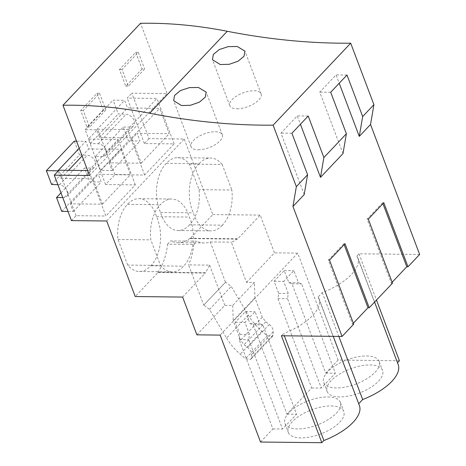<?xml version="1.0" encoding="UTF-8"?>
<svg xmlns="http://www.w3.org/2000/svg" width="466" height="466" viewBox="0 0 466 466"><rect width="100%" height="100%" fill="white"/><g stroke="black" fill="none" stroke-linecap="round" stroke-linejoin="round"><path stroke-width="0.35" stroke-dasharray="2.33 1.75" d="M304.199 194.584L280.975 133.113L297.267 115.9L300.419 124.247M342.988 153.599L319.763 92.128L336.056 74.915L339.207 83.263M353.35 323.218L352.488 324.132L328.291 260.104L343.809 243.712L344.158 244.638M353.7 324.15L352.488 324.132M281.429 335.776L283.491 333.598L284.324 335.805M419.645 254.471L359.006 253.807L356.944 255.985A46.344 20.172 159.3 0 1 357.783 257.64A46.344 20.172 159.3 0 1 322.28 292.613L318.156 296.964A46.344 20.172 159.3 0 1 318.994 298.624A46.344 20.172 159.3 0 1 283.491 333.598M392.139 282.239L391.277 283.147L367.08 219.125L382.598 202.727L382.947 203.654M392.488 283.165L391.277 283.147M318.156 296.964L358.709 403.737M358.564 403.894A46.344 20.172 159.3 0 1 359.397 405.548M399.409 360.731L338.112 360.055L325.74 373.132L291.972 283.771L288.821 282.623L284.26 270.536L274.095 281.278L278.662 293.359L277.934 298.613L311.696 387.968L286.951 414.117L253.184 324.755L250.038 323.608L245.471 311.521L235.307 322.262L239.874 334.343L239.145 339.592L272.907 428.953L260.535 442.024M272.907 428.953L282.53 429.058L296.568 414.222L262.807 324.866L259.655 323.713L255.088 311.626L244.93 322.367L249.491 334.448L248.762 339.702L282.53 429.058M286.951 414.117L296.568 414.222M311.696 387.968L321.319 388.073L335.357 373.237L301.595 283.881L298.444 282.728L293.877 270.641L283.712 281.382L288.279 293.464L287.551 298.718L321.319 388.073M325.74 373.132L335.357 373.237M356.944 255.985L397.498 362.752M397.352 362.909A46.344 20.172 159.3 0 1 398.185 364.563M339.708 396.927A29.649 12.902 159.3 0 1 327.097 391.428A29.649 12.902 159.3 0 1 339.365 374.192A29.649 12.902 159.3 0 1 369.963 364.96A29.649 12.902 159.3 0 1 382.569 370.464A29.649 12.902 159.3 0 1 370.301 387.7A29.649 12.902 159.3 0 1 339.708 396.927M331.175 405.944A29.649 12.902 159.3 0 1 343.78 411.449A29.649 12.902 159.3 0 1 331.512 428.685A29.649 12.902 159.3 0 1 300.92 437.912A29.649 12.902 159.3 0 1 288.308 432.413A29.649 12.902 159.3 0 1 300.576 415.177A29.649 12.902 159.3 0 1 331.175 405.944M338.112 360.055L297.71 253.131L220.133 335.101M196.891 334.844L224.816 305.335L232.715 305.422L254.436 282.472L254.931 297.78L262.288 317.241L265.777 321.79L269.296 324.47C271.946 326.637 273.262 329.054 273.239 331.716L273.029 335.019L272.418 336.493L267.251 335.8L261.956 331.244C256.44 326.48 251.89 321.103 248.296 315.109L231.223 286.444L225.596 282.151L203.753 305.102L188.555 264.898L209.624 265.131A45.616 27.424 -89.4 0 1 205.221 272.75L205.337 273.059L157.957 272.534L135.233 296.545M246.537 282.384L274.462 252.875L260.191 215.1L237.468 239.11L237.351 238.802A45.616 27.424 -89.4 0 1 231.346 242.174L246.537 282.384L254.436 282.472M297.71 253.131L274.462 252.875M182.614 297.069L205.337 273.059M209.624 265.131L224.816 305.335M167.556 244.196L170.661 240.916L196.972 241.207L193.873 244.481L167.556 244.196A45.616 27.424 -89.4 0 1 157.84 272.226L157.957 272.534M106.685 220.995L184.262 139.025L149.033 138.635L131.855 93.177L167.084 93.567L140.534 23.3M237.351 238.802L189.971 238.277L190.087 238.586L212.811 214.576L184.262 139.025M189.971 238.277A45.616 27.424 -89.4 0 1 178.012 242.675A45.616 27.424 -89.4 0 1 170.661 240.916M189.546 224.816A33.453 20.114 -89.4 0 1 178.146 230.513A33.453 20.114 -89.4 0 1 160.549 212.461A33.453 20.114 -89.4 0 1 166.321 163.368A33.453 20.114 -89.4 0 1 177.721 157.671A33.453 20.114 -89.4 0 1 189.394 164.09L199.052 189.662A33.453 20.114 -89.4 0 1 189.546 224.816L222.346 225.177A33.453 20.114 90.6 0 0 231.858 190.023L199.052 189.662M127.684 265.072L118.02 239.501A33.453 20.114 -89.4 0 1 127.533 204.347A33.453 20.114 -89.4 0 1 138.932 198.656A33.453 20.114 -89.4 0 1 156.529 216.707A33.453 20.114 -89.4 0 1 150.757 265.801A33.453 20.114 -89.4 0 1 139.357 271.497A33.453 20.114 -89.4 0 1 127.684 265.072L160.485 265.434A33.453 20.114 90.6 0 0 172.158 271.859A33.453 20.114 90.6 0 0 183.557 266.162A33.453 20.114 90.6 0 0 189.33 217.069A33.453 20.114 90.6 0 0 171.733 199.017A33.453 20.114 90.6 0 0 160.333 204.714A33.453 20.114 90.6 0 0 150.821 239.862L160.485 265.434M71.455 220.604L76.109 215.688L105.875 216.014L88.697 170.556L118.172 139.41L88.412 139.078L97.72 129.245L127.486 129.571L156.96 98.425L127.201 98.093L131.855 93.177M149.033 138.635L144.378 143.551L174.138 143.883L144.664 175.03L114.898 174.703L105.59 184.536L135.35 184.868L105.875 216.014M76.109 215.688L58.932 170.23M87.62 170.544L88.697 170.556M89.507 175.531L167.084 93.567M142.043 68.956L125.756 86.169L119.465 69.521L135.752 52.309L142.043 68.956L144.629 68.985L128.336 86.198L122.045 69.55L138.338 52.338L144.629 68.985M103.254 109.941L86.967 127.154L80.676 110.506L96.969 93.293L103.254 109.941L105.84 109.97L89.548 127.183L83.257 110.535L99.549 93.322L105.84 109.97M308.201 116.022L297.267 115.9M291.908 133.235L280.975 133.113M329.509 260.121L328.291 260.104M345.021 243.724L343.809 243.712M322.28 292.613L338.829 336.405M239.145 339.592L248.762 339.702M253.184 324.755L262.807 324.866M327.779 396.956A29.649 12.902 159.3 0 1 340.384 402.461A29.649 12.902 159.3 0 1 328.116 419.691A29.649 12.902 159.3 0 1 297.524 428.924A29.649 12.902 159.3 0 1 284.912 423.419A29.649 12.902 159.3 0 1 297.18 406.189A29.649 12.902 159.3 0 1 327.779 396.956M239.874 334.343L249.491 334.448M235.307 322.262L244.93 322.367M245.471 311.521L255.088 311.626M250.038 323.608L259.655 323.713M248.296 315.109L226.575 338.06L209.502 309.395L203.869 305.102M226.575 338.06C230.169 344.054 234.718 349.436 240.235 354.195L245.53 358.75L250.696 359.437L251.308 357.97L251.518 354.667C251.535 351.993 250.225 349.582 247.574 347.42L244.056 344.741L240.567 340.192L233.21 320.73L254.931 297.78M232.715 305.422L233.21 320.73M157.84 272.226L205.221 272.75M193.873 244.481A45.616 27.424 -89.4 0 1 188.555 264.898M156.529 216.707L189.33 217.069M127.533 204.347L160.333 204.714M118.02 239.501L150.821 239.862M150.757 265.801L183.557 266.162M135.35 184.868L118.172 139.41M105.59 184.536L88.412 139.078M114.898 174.703L97.72 129.245M80.676 110.506L83.257 110.535M96.969 93.293L99.549 93.322M86.967 127.154L89.548 127.183M198.172 149.767A16.724 7.281 -20.7 0 0 215.414 144.553A16.724 7.281 -20.7 0 0 222.317 134.843A16.724 7.281 -20.7 0 0 215.17 131.738A16.724 7.281 -20.7 0 0 197.928 136.952A16.724 7.281 -20.7 0 0 191.025 146.662A16.724 7.281 -20.7 0 0 198.172 149.767M209.502 309.395L231.223 286.444M203.753 305.102L225.596 282.151M225.474 282.151L210.277 241.947A45.616 27.424 -89.4 0 1 204.324 242.961A45.616 27.424 -89.4 0 1 196.972 241.207M359.006 253.807L376.487 300.069M212.811 214.576L260.191 215.1M237.468 239.11L190.087 238.586M144.378 143.551L127.201 98.093M346.989 75.038L336.056 74.915M368.297 219.137L367.08 219.125M383.809 202.739L382.598 202.727M330.697 92.251L319.763 92.128M277.934 298.613L287.551 298.718M291.972 283.771L301.595 283.881M366.567 355.972A29.649 12.902 159.3 0 1 379.173 361.476A29.649 12.902 159.3 0 1 366.905 378.707A29.649 12.902 159.3 0 1 336.312 387.939A29.649 12.902 159.3 0 1 323.701 382.435A29.649 12.902 159.3 0 1 335.969 365.204A29.649 12.902 159.3 0 1 366.567 355.972M278.662 293.359L288.279 293.464M274.095 281.278L283.712 281.382M284.26 270.536L293.877 270.641M288.821 282.623L298.444 282.728M210.277 241.947L231.346 242.174M189.394 164.09L222.195 164.451L231.858 190.023M166.321 163.368L199.122 163.729A33.453 20.114 90.6 0 0 193.349 212.822A33.453 20.114 90.6 0 0 210.947 230.874A33.453 20.114 90.6 0 0 222.346 225.177M222.195 164.451A33.453 20.114 90.6 0 0 210.521 158.032A33.453 20.114 90.6 0 0 199.122 163.729M160.549 212.461L193.349 212.822M144.664 175.03L127.486 129.571M174.138 143.883L156.96 98.425M119.465 69.521L122.045 69.55M135.752 52.309L138.338 52.338M125.756 86.169L128.336 86.198M236.961 108.788A16.724 7.281 -20.7 0 0 254.203 103.569A16.724 7.281 -20.7 0 0 261.106 93.858A16.724 7.281 -20.7 0 0 253.958 90.754A16.724 7.281 -20.7 0 0 236.716 95.967A16.724 7.281 -20.7 0 0 229.814 105.677A16.724 7.281 -20.7 0 0 236.961 108.788M57.877 184.682L59.462 184.734A7.602 5.097 43.4 0 1 66.551 189.464A7.602 5.097 43.4 0 1 66.865 196.332A7.602 5.097 43.4 0 1 64.279 197.491L62.724 197.502M58.04 171.168L60.801 178.472L92.909 178.828L102.485 204.184L70.383 203.828L73.284 211.512L67.995 211.453M51.58 184.484L79.511 154.974L87.387 155.225A7.602 5.097 43.4 0 1 94.481 159.955A7.602 5.097 43.4 0 1 94.79 166.822A7.602 5.097 43.4 0 1 92.21 167.981L84.451 168.057L89.676 181.874L101.215 182.002L98.309 174.319L130.416 174.674L120.834 149.318L88.732 148.963L85.826 141.28L76.523 141.181M79.511 154.974L74.286 141.157M59.462 184.734L87.387 155.225M64.279 197.491L92.21 167.981M60.97 192.866L84.451 168.057M61.745 211.383L89.676 181.874M73.284 211.512L101.215 182.002M70.383 203.828L98.309 174.319M102.485 204.184L130.416 174.674M92.909 178.828L120.834 149.318M60.801 178.472L68.508 170.335M82.109 155.959L88.732 148.963M79.208 148.275L85.826 141.28M95.309 156.576L100.534 170.399L112.073 170.527L109.172 162.844L141.274 163.199L131.697 137.843L99.59 137.487L96.689 129.804L85.144 129.676L90.369 143.499L98.25 143.749A7.602 5.097 43.4 0 1 105.339 148.479A7.602 5.097 43.4 0 1 105.654 155.347A7.602 5.097 43.4 0 1 103.068 156.506L95.309 156.576L123.24 127.072L128.465 140.889L140.004 141.017L137.097 133.334L169.205 133.69L159.622 108.333L127.521 107.978L124.614 100.295L113.075 100.173L118.3 113.989L126.175 114.24A7.602 5.097 43.4 0 1 133.27 118.97A7.602 5.097 43.4 0 1 133.579 125.837A7.602 5.097 43.4 0 1 130.998 126.997L123.24 127.072M98.25 143.749L126.175 114.24M103.068 156.506L130.998 126.997M100.534 170.399L128.465 140.889M112.073 170.527L140.004 141.017M109.172 162.844L137.097 133.334M141.274 163.199L169.205 133.69M131.697 137.843L159.622 108.333M99.59 137.487L127.521 107.978M96.689 129.804L124.614 100.295M85.144 129.676L113.075 100.173M90.369 143.499L118.3 113.989M262.288 317.241L240.567 340.192M265.777 321.79L244.056 344.741M269.296 324.47L247.574 347.42M273.239 331.716L251.518 354.667M273.029 335.019L251.308 357.97M267.251 335.8L245.53 358.75M261.956 331.244L240.235 354.195M318.994 298.624L333.248 336.347M340.384 402.461L343.78 411.449M284.912 423.419L288.308 432.413M138.932 198.656L171.733 199.017M139.357 271.497L172.158 271.859M222.317 134.843L206.17 92.111M191.025 146.662L173.661 100.703M272.418 336.493L250.696 359.443M357.783 257.64L374.577 302.09M379.173 361.476L382.569 370.464M323.701 382.435L327.097 391.428M204.324 242.961L178.012 242.675M177.721 157.671L210.521 158.032M178.146 230.513L210.947 230.874M261.106 93.858L244.959 51.126M229.814 105.677L212.449 59.718M66.865 196.332L94.79 166.822M105.654 155.347L133.579 125.837"/><path stroke-width="0.7" d="M321.831 442.7L260.535 442.024L220.133 335.101L196.891 334.844L182.614 297.069L135.233 296.545L106.685 220.995L71.455 220.604L54.277 175.146L89.507 175.531L62.957 105.269A491.222 329.177 43.4 0 1 149.679 113.244A729.832 489.073 43.4 0 0 273.117 125.162L296.341 186.627L292.951 206.467L342.067 336.44L281.429 335.776L321.831 442.7L323.893 440.521L284.324 335.805M300.419 124.247L320.492 177.365L342.988 153.599L346.378 133.754L323.882 157.525L308.201 116.022L291.908 133.235L307.589 174.738L296.341 186.627M292.951 206.467L304.199 194.584L307.589 174.738M342.067 336.44L353.7 324.15L329.509 260.121L345.021 243.724L369.218 307.752L392.488 283.165L368.297 219.137L383.809 202.739L408.006 266.768L419.645 254.471L370.528 124.498L359.28 136.387L362.67 116.541L373.918 104.658L370.528 124.498M339.207 83.263L359.28 136.387M369.218 307.752L368 307.741L353.35 323.218M408.006 266.768L406.789 266.756L392.139 282.239M358.709 403.737L362.682 399.537A46.344 20.172 159.3 0 0 398.185 364.563L374.577 302.09M333.248 336.347L359.397 405.548A46.344 20.172 159.3 0 1 323.893 440.521M397.498 362.752L399.409 360.731L376.487 300.069M54.277 175.146L58.932 170.23L87.62 170.544M62.957 105.269L140.534 23.3A491.222 329.177 43.4 0 1 227.257 31.274A729.832 489.073 43.4 0 0 350.694 43.192L373.918 104.658M273.117 125.162L350.694 43.192M237.235 46.495L228.183 46.635L219.247 49.565L213.346 54.452L212.449 59.718L220.243 64.541L229.26 64.296L238.132 61.186L244.009 56.252L244.959 51.126L237.235 46.495M198.446 87.48L206.17 92.111L205.221 97.237L199.349 102.171L190.472 105.281L181.455 105.526L173.661 100.703L174.558 95.437L180.459 90.55L189.394 87.62L198.446 87.48M362.67 116.541L346.989 75.038L330.697 92.251L346.378 133.754M320.492 177.365L323.882 157.525M344.158 244.638L368 307.741M338.829 336.405L362.682 399.537M382.947 203.654L406.789 266.756M62.724 197.502L56.52 197.561L60.97 192.866M67.995 211.453L61.745 211.383L56.52 197.561M57.877 184.682L51.58 184.484L46.355 170.661L57.901 170.789L58.04 171.168M46.355 170.661L74.286 141.157L76.523 141.181M68.508 170.335L82.109 155.959M57.901 170.789L79.208 148.275M149.679 113.244L227.257 31.274"/></g></svg>
